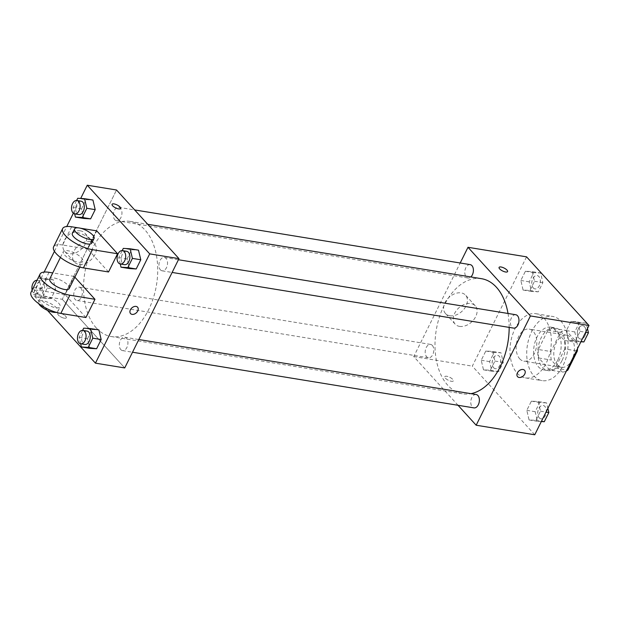 <?xml version="1.0" encoding="UTF-8"?>
<svg xmlns="http://www.w3.org/2000/svg" width="620" height="620" viewBox="0 0 620 620"><rect width="100%" height="100%" fill="white"/><g stroke="black" fill="none" stroke-linecap="round" stroke-linejoin="round"><path stroke-width="0.46" stroke-dasharray="3.1 2.33" d="M519.692 358.786A16.259 10.137 -80.7 0 0 523.854 361.173A16.259 10.137 -80.7 0 0 536.478 346.758A16.259 10.137 -80.7 0 0 529.093 329.073A16.259 10.137 -80.7 0 0 517.328 339.884A16.259 10.137 -80.7 0 0 519.692 358.786M557.349 364.924A16.259 10.137 -80.7 0 0 561.511 367.311A16.259 10.137 -80.7 0 0 574.128 352.896A16.259 10.137 -80.7 0 0 566.742 335.211A16.259 10.137 -80.7 0 0 554.985 346.022A16.259 10.137 -80.7 0 0 557.349 364.924M576.422 350.827L564.789 348.928A20.987 13.082 -80.7 0 0 564.402 340.434L553.451 328.399A20.987 13.082 -80.7 0 0 547.879 330.336L538.361 349.51L550.917 351.555L560.433 332.382A20.987 13.082 -80.7 0 1 565.998 330.445L576.949 342.48A20.987 13.082 -80.7 0 1 577.468 348.719M538.361 349.51A20.987 13.082 -80.7 0 0 538.757 357.996L549.707 370.039L562.255 372.085A20.987 13.082 -80.7 0 0 566.417 370.985M562.255 372.085L551.304 360.042A20.987 13.082 -80.7 0 1 550.917 351.555M564.789 348.928L555.272 368.094L566.905 369.993M538.757 357.996L551.304 360.042M549.707 370.039A20.987 13.082 -80.7 0 0 555.272 368.094M561.984 360.654A21.684 13.516 99.3 0 1 548.088 370.621A21.684 13.516 99.3 0 1 538.238 347.045A21.684 13.516 99.3 0 1 555.063 327.817A21.684 13.516 99.3 0 1 561.984 360.654M557.798 359.972A21.684 13.516 -80.7 0 0 550.878 327.135A21.684 13.516 -80.7 0 0 535.2 341.543A21.684 13.516 -80.7 0 0 538.354 366.753A21.684 13.516 -80.7 0 0 543.903 369.938A21.684 13.516 -80.7 0 0 557.798 359.972M547.879 330.336L560.433 332.382M564.402 340.434L576.949 342.48M553.451 328.399L565.998 330.445M533.828 375.86A32.527 20.266 -80.7 0 0 542.159 380.634A32.527 20.266 -80.7 0 0 567.401 351.796A32.527 20.266 -80.7 0 0 552.621 316.433A32.527 20.266 -80.7 0 0 529.108 338.047A32.527 20.266 -80.7 0 0 533.828 375.86M517.096 373.132A32.527 20.266 -80.7 0 0 525.427 377.906A32.527 20.266 -80.7 0 0 550.661 349.068A32.527 20.266 -80.7 0 0 535.889 313.704A32.527 20.266 -80.7 0 0 512.368 335.319A32.527 20.266 -80.7 0 0 517.096 373.132M577.817 321.772L580.087 331.375L575.515 340.574L568.679 340.171L566.409 330.569L570.981 321.362L577.817 321.772L580.087 331.375L575.515 340.574L568.679 340.171L566.409 330.569L570.981 321.362L586.187 323.136L587.466 328.569M532.239 271.661L534.51 281.263L529.937 290.47L523.102 290.067L520.831 280.457L525.404 271.258L532.239 271.661L534.51 281.263L529.937 290.47L523.102 290.067L520.831 280.457L525.404 271.258L532.239 271.661L540.609 273.025L542.872 282.627L538.307 291.834L531.472 291.431L529.201 281.821L533.774 272.622L540.609 273.025M534.75 434.775L472.316 366.133L526.566 256.843M538.214 401.551L540.477 411.161L535.913 420.36L529.077 419.957L526.806 410.347L531.371 401.148L538.214 401.551L540.477 411.161L535.913 420.36L529.077 419.957L526.806 410.347L531.371 401.148L538.214 401.551L546.577 402.915L547.863 408.355M492.637 351.439L494.9 361.049L490.335 370.249L483.499 369.846L481.229 360.243L485.801 351.036L492.637 351.439L494.9 361.049L490.335 370.249L483.499 369.846L481.229 360.243L485.801 351.036L492.637 351.439L500.999 352.803L503.269 362.413L498.705 371.613L491.869 371.21L489.599 361.607L494.163 352.4L500.999 352.803M481.469 278.69A58.327 36.347 -80.7 0 0 439.286 317.456A58.327 36.347 -80.7 0 0 447.756 385.26A58.327 36.347 -80.7 0 0 462.698 393.824A58.327 36.347 -80.7 0 0 470.975 393.669M509.167 327.391A58.327 36.347 -80.7 0 0 508.012 313.472M458.048 405.294L413.742 356.585L460.195 262.996M470.185 264.624A6.774 4.224 -80.7 0 0 465.287 269.127A6.774 4.224 -80.7 0 0 466.271 277.008A6.774 4.224 -80.7 0 0 468.007 278A6.774 4.224 -80.7 0 0 470.844 276.962M515.763 314.735A6.774 4.224 -80.7 0 0 510.864 319.238A6.774 4.224 -80.7 0 0 511.849 327.112A6.774 4.224 -80.7 0 0 513.585 328.112M476.16 394.514A6.774 4.224 -80.7 0 0 471.262 399.017A6.774 4.224 -80.7 0 0 472.246 406.898A6.774 4.224 -80.7 0 0 473.982 407.89M432.318 345.402A6.774 4.224 99.3 0 1 433.303 353.284A6.774 4.224 99.3 0 1 428.404 357.779A6.774 4.224 99.3 0 1 425.328 350.416A6.774 4.224 99.3 0 1 430.582 344.41A6.774 4.224 99.3 0 1 432.318 345.402M413.742 356.585L472.316 366.133M449.841 315.743A13.594 9.533 137.7 0 0 464.24 308.853A13.594 9.533 137.7 0 0 465.566 295.174A13.594 9.533 137.7 0 0 449.097 297.274A13.594 9.533 137.7 0 0 445.454 313.472A13.594 9.533 137.7 0 0 449.841 315.743M445.416 378.192A4.743 1.643 26.4 0 0 449.903 380.913A4.743 1.643 26.4 0 0 453.329 380.897A4.743 1.643 26.4 0 0 449.81 377.317A4.743 1.643 26.4 0 0 444.827 376.681A4.743 1.643 26.4 0 0 445.416 378.192A4.743 1.643 26.4 0 0 449.903 380.913A4.743 1.643 26.4 0 0 453.329 380.889A4.743 1.643 26.4 0 0 449.81 377.309A4.743 1.643 26.4 0 0 444.835 376.673A4.743 1.643 26.4 0 0 445.416 378.185M507.579 271.606L507.579 271.606A4.743 1.643 -153.6 0 1 502.595 270.971A4.743 1.643 -153.6 0 1 499.085 267.39L499.085 267.39M459.513 326.384A13.594 9.533 137.7 0 0 473.92 319.486A13.594 9.533 137.7 0 0 475.246 305.815A13.594 9.533 137.7 0 0 458.777 307.915A13.594 9.533 137.7 0 0 455.127 324.113A13.594 9.533 137.7 0 0 459.513 326.384M517.568 376.673L517.568 376.666A4.743 3.325 -42.3 0 1 518.839 371.016A4.743 3.325 -42.3 0 1 524.582 370.287A4.743 3.325 -42.3 0 1 524.59 370.287L524.59 370.287M96.309 327.964A58.327 36.347 -80.7 0 0 111.251 336.536A58.327 36.347 -80.7 0 0 156.511 284.812A58.327 36.347 -80.7 0 0 130.022 221.402A58.327 36.347 -80.7 0 0 87.839 260.16A58.327 36.347 -80.7 0 0 96.309 327.964M80.871 288.114A6.774 4.224 99.3 0 1 81.856 295.988A6.774 4.224 99.3 0 1 76.957 300.491A6.774 4.224 99.3 0 1 73.881 293.121A6.774 4.224 99.3 0 1 79.135 287.114A6.774 4.224 99.3 0 1 80.871 288.114M160.402 269.824A6.774 4.224 -80.7 0 0 162.138 270.816A6.774 4.224 -80.7 0 0 167.392 264.81A6.774 4.224 -80.7 0 0 164.316 257.44A6.774 4.224 -80.7 0 0 159.417 261.942A6.774 4.224 -80.7 0 0 160.402 269.824M120.799 349.603A6.774 4.224 -80.7 0 0 122.528 350.602A6.774 4.224 -80.7 0 0 127.79 344.596A6.774 4.224 -80.7 0 0 124.713 337.226A6.774 4.224 -80.7 0 0 119.815 341.728A6.774 4.224 -80.7 0 0 120.799 349.603M114.824 219.713A6.774 4.224 -80.7 0 0 116.56 220.712A6.774 4.224 -80.7 0 0 121.815 214.698A6.774 4.224 -80.7 0 0 118.738 207.336A6.774 4.224 -80.7 0 0 113.84 211.838A6.774 4.224 -80.7 0 0 114.824 219.713M62.294 299.29L124.728 367.931L62.294 299.29L116.544 189.999L62.294 299.29L33.007 294.515L44.152 272.056M493.605 367.699A6.774 4.224 -80.7 0 0 495.341 368.699A6.774 4.224 -80.7 0 0 500.604 362.685A6.774 4.224 -80.7 0 0 497.527 355.322A6.774 4.224 -80.7 0 0 492.621 359.825A6.774 4.224 -80.7 0 0 493.605 367.699M494.9 361.049L503.269 362.413M490.335 370.249L498.705 371.613M483.499 369.846L491.869 371.21M481.229 360.243L489.599 361.607M485.801 351.036L494.163 352.4M493.644 367.707A6.774 4.224 -80.7 0 0 495.38 368.699A6.774 4.224 -80.7 0 0 500.635 362.692A6.774 4.224 -80.7 0 0 497.558 355.33A6.774 4.224 -80.7 0 0 492.66 359.833A6.774 4.224 -80.7 0 0 493.644 367.707M533.216 287.92A6.774 4.224 -80.7 0 0 534.952 288.912A6.774 4.224 -80.7 0 0 540.206 282.906A6.774 4.224 -80.7 0 0 537.129 275.536A6.774 4.224 -80.7 0 0 532.231 280.038A6.774 4.224 -80.7 0 0 533.216 287.92M534.51 281.263L542.872 282.627M529.937 290.47L538.307 291.834M523.102 290.067L531.472 291.431M520.831 280.457L529.201 281.821M525.404 271.258L533.774 272.622M533.246 287.92A6.774 4.224 -80.7 0 0 534.982 288.92A6.774 4.224 -80.7 0 0 540.237 282.914A6.774 4.224 -80.7 0 0 537.16 275.544A6.774 4.224 -80.7 0 0 532.262 280.046A6.774 4.224 -80.7 0 0 533.246 287.92M541.314 421.546L537.439 421.321L535.176 411.711L539.741 402.512L546.577 402.915M539.183 417.81A6.774 4.224 -80.7 0 0 540.919 418.802A6.774 4.224 -80.7 0 0 546.181 412.796A6.774 4.224 -80.7 0 0 543.105 405.426A6.774 4.224 -80.7 0 0 538.199 409.929A6.774 4.224 -80.7 0 0 539.183 417.81M540.477 411.161L546.026 412.06M535.913 420.36L541.454 421.259M529.077 419.957L537.439 421.321M526.806 410.347L535.176 411.711M531.371 401.148L539.741 402.512M539.222 417.818A6.774 4.224 -80.7 0 0 540.958 418.81A6.774 4.224 -80.7 0 0 546.212 412.804A6.774 4.224 -80.7 0 0 543.136 405.433A6.774 4.224 -80.7 0 0 538.238 409.936A6.774 4.224 -80.7 0 0 539.222 417.818M580.917 341.767L577.05 341.535L574.779 331.933L579.343 322.726L586.187 323.136M578.793 338.024A6.774 4.224 -80.7 0 0 580.521 339.024A6.774 4.224 -80.7 0 0 585.784 333.017A6.774 4.224 -80.7 0 0 582.707 325.647A6.774 4.224 -80.7 0 0 577.809 330.15A6.774 4.224 -80.7 0 0 578.793 338.024A6.774 4.224 -80.7 0 0 580.56 339.024A6.774 4.224 -80.7 0 0 585.815 333.017A6.774 4.224 -80.7 0 0 582.738 325.655A6.774 4.224 -80.7 0 0 577.84 330.158A6.774 4.224 -80.7 0 0 578.824 338.032M580.087 331.375L585.629 332.281M575.515 340.574L581.056 341.481M568.679 340.171L577.05 341.535M566.409 330.569L574.779 331.933M570.981 321.362L579.343 322.726M44.958 278.465L47.228 288.067L42.656 297.274L35.821 296.864L33.55 287.262L38.122 278.062L44.958 278.465L53.328 279.829L55.591 289.431L51.026 298.638L44.191 298.228L41.92 288.626L46.492 279.426L53.328 279.829L55.591 289.431L51.026 298.638L44.191 298.228L41.92 288.626L46.492 279.426L53.328 279.829M37.564 293.361A6.774 4.224 -80.7 0 0 39.3 294.353A6.774 4.224 -80.7 0 0 44.555 288.346A6.774 4.224 -80.7 0 0 41.478 280.976A6.774 4.224 -80.7 0 0 36.58 285.479A6.774 4.224 -80.7 0 0 37.564 293.361M47.228 288.067L55.591 289.431M42.656 297.274L51.026 298.638M35.821 296.864L44.191 298.228M33.55 287.262L41.92 288.626M38.122 278.062L46.492 279.426M32.124 290.075A6.774 4.224 -80.7 0 0 33.379 292.679A6.774 4.224 -80.7 0 0 35.115 293.671A6.774 4.224 -80.7 0 0 40.37 287.665A6.774 4.224 -80.7 0 0 37.293 280.294A6.774 4.224 -80.7 0 0 36.991 280.263M74.671 213.877L73.16 207.475L76.632 200.485M81.081 201.198A6.774 4.224 -80.7 0 0 76.183 205.701A6.774 4.224 -80.7 0 0 77.167 213.575A6.774 4.224 -80.7 0 0 78.903 214.574M73.16 207.475L81.522 208.839L83.793 218.449L81.522 208.839L86.095 199.64L92.93 200.043L86.095 199.64L77.725 198.276M80.639 343.774L79.127 337.373L82.6 330.375M87.056 331.088A6.774 4.224 -80.7 0 0 82.158 335.591A6.774 4.224 -80.7 0 0 83.142 343.464A6.774 4.224 -80.7 0 0 84.878 344.464M79.127 337.373L87.498 338.737L89.768 348.339L87.498 338.737L92.062 329.53L98.906 329.933L92.062 329.53L83.7 328.166M120.249 263.988L118.738 257.587L122.21 250.596M126.658 251.302A6.774 4.224 -80.7 0 0 121.76 255.804A6.774 4.224 -80.7 0 0 122.745 263.686A6.774 4.224 -80.7 0 0 124.481 264.678M118.738 257.587L127.1 258.951L129.371 268.561L127.1 258.951L131.673 249.751L138.508 250.154L131.673 249.751L123.302 248.388M64.348 318.2A4.743 1.643 -153.6 0 1 59.667 316.177A4.743 1.643 -153.6 0 1 57.823 313.588A4.743 1.643 -153.6 0 1 62.806 314.224A4.743 1.643 -153.6 0 1 66.325 317.804A4.743 1.643 -153.6 0 1 64.348 318.2A4.743 1.643 26.4 0 0 66.317 317.804A4.743 1.643 26.4 0 0 62.806 314.224A4.743 1.643 26.4 0 0 57.823 313.588A4.743 1.643 26.4 0 0 59.667 316.177A4.743 1.643 26.4 0 0 64.348 318.2M47.384 310.326L33.007 294.515M80.445 230.842A13.594 9.533 137.7 0 0 66.046 237.731A13.594 9.533 137.7 0 0 64.72 251.41A13.594 9.533 137.7 0 0 81.189 249.31A13.594 9.533 137.7 0 0 84.831 233.112A13.594 9.533 137.7 0 0 80.445 230.842M54.452 251.317L66.758 226.525M73.346 213.241L80.693 198.454M90.125 241.475A13.594 9.533 -42.3 0 1 94.511 243.753A13.594 9.533 -42.3 0 1 90.861 259.951A13.594 9.533 -42.3 0 1 74.392 262.043A13.594 9.533 -42.3 0 1 75.718 248.372A13.594 9.533 -42.3 0 1 90.125 241.475M112.073 204.298L112.073 204.306A4.743 1.643 26.4 0 0 112.073 204.306A4.743 1.643 26.4 0 0 115.591 207.886A4.743 1.643 26.4 0 0 120.567 208.522A4.743 1.643 26.4 0 0 120.575 208.522L120.567 208.522M137.578 307.202L137.578 307.195A4.743 3.325 137.7 0 0 130.409 309.791A4.743 3.325 137.7 0 0 130.564 313.581L130.564 313.581M127.1 258.951L131.673 249.751M81.522 208.839L86.095 199.64M87.498 338.737L92.062 329.53M108.539 271.971L87.722 249.093L96.767 230.873M74.842 277.163L74.16 276.412L65.115 294.632L40.013 290.54A21.684 7.518 26.4 0 0 31 292.338M85.932 317.51L65.115 294.632M69.177 288.579A10.842 3.759 26.4 0 0 61.132 280.395A10.842 3.759 26.4 0 0 49.755 278.938M74.16 276.412L52.739 272.924M64.658 255.076A10.842 3.759 26.4 0 0 74.912 261.299A10.842 3.759 26.4 0 0 82.739 261.26A10.842 3.759 26.4 0 0 74.695 253.069A10.842 3.759 26.4 0 0 63.318 251.619A10.842 3.759 26.4 0 0 64.658 255.076M71.664 226.781L62.62 245.001L87.722 249.093M62.62 245.001A21.684 7.518 26.4 0 0 53.607 246.799M42.051 300.615A10.842 3.759 26.4 0 0 52.312 306.838A10.842 3.759 26.4 0 0 60.132 306.799A10.842 3.759 26.4 0 0 52.096 298.608A10.842 3.759 26.4 0 0 40.711 297.158A10.842 3.759 26.4 0 0 42.051 300.615M56.188 312.333A10.842 3.759 26.4 0 0 57.869 311.349A10.842 3.759 26.4 0 0 49.832 303.165A10.842 3.759 26.4 0 0 38.448 301.708A10.842 3.759 26.4 0 0 38.688 303.645M91.776 243.048A10.842 3.759 26.4 0 0 90.435 239.591A10.842 3.759 26.4 0 0 80.181 233.36A10.842 3.759 26.4 0 0 72.354 233.407M80.375 228.206L77.981 227.811M49.057 272.32L40.013 290.54M566.742 335.211L529.093 329.073M561.511 367.311L523.854 361.173M543.903 369.938L548.088 370.621M550.878 327.135L555.063 327.817M525.427 377.906L542.159 380.634M535.889 313.704L552.621 316.433M475.246 305.815L465.566 295.174M455.127 324.113L445.454 313.472M111.251 336.536L462.698 393.824M130.022 221.402L147.731 224.293M430.582 344.41L79.135 287.114M428.404 357.779L76.957 300.491M162.138 270.816L172.127 272.444M164.316 257.44L178.428 259.741M122.528 350.602L132.525 352.23M124.713 337.226L138.826 339.528M116.56 220.712L468.007 278M118.738 207.336L134.672 209.932M35.115 293.671L39.3 294.353M37.293 280.294L41.478 280.976M64.72 251.41L74.392 262.043M84.831 233.112L94.511 243.753M79.841 267.096L82.739 261.26M60.419 257.455L63.318 251.619M57.869 311.349L60.132 306.799M38.448 301.708L40.711 297.158"/><path stroke-width="0.93" d="M576.422 350.827L577.344 350.974A20.987 13.082 -80.7 0 0 577.468 348.719M577.344 350.974L567.827 370.14A20.987 13.082 -80.7 0 1 566.417 370.985M566.905 369.993L567.827 370.14M460.195 262.996L467.992 247.295L526.566 256.843L589 325.485L534.75 434.775L476.175 425.227L458.048 405.294M467.992 247.295L530.425 315.937L589 325.485M530.425 315.937L476.175 425.227M524.59 370.287A4.743 3.325 -42.3 0 1 524.125 375.053A4.743 3.325 -42.3 0 1 519.103 377.464A4.743 3.325 -42.3 0 1 517.568 376.673A4.743 3.325 -42.3 0 1 518.839 371.016A4.743 3.325 -42.3 0 1 524.59 370.287A4.743 3.325 -42.3 0 1 524.125 375.053A4.743 3.325 -42.3 0 1 519.103 377.464A4.743 3.325 -42.3 0 1 517.568 376.666M470.975 393.669A58.327 36.347 -80.7 0 0 509.167 327.391M508.012 313.472A58.327 36.347 -80.7 0 0 481.469 278.69L147.731 224.293M470.844 276.962A6.774 4.224 -80.7 0 0 473.393 269.747A6.774 4.224 -80.7 0 0 470.185 264.624L134.672 209.932M172.127 272.444L513.585 328.112A6.774 4.224 -80.7 0 0 518.839 322.098A6.774 4.224 -80.7 0 0 515.763 314.735L178.428 259.741M132.525 352.23L473.982 407.89A6.774 4.224 -80.7 0 0 479.237 401.884A6.774 4.224 -80.7 0 0 476.16 394.514L138.826 339.528M499.085 267.39A4.743 1.643 -153.6 0 1 502.502 267.375A4.743 1.643 -153.6 0 1 506.989 270.095A4.743 1.643 -153.6 0 1 507.579 271.606A4.743 1.643 -153.6 0 1 502.603 270.971A4.743 1.643 -153.6 0 1 499.085 267.39A4.743 1.643 -153.6 0 1 502.502 267.367A4.743 1.643 -153.6 0 1 506.989 270.095A4.743 1.643 -153.6 0 1 507.579 271.606M80.693 198.454L87.257 185.225L116.544 189.999L178.978 258.641L124.728 367.931L95.441 363.157L47.384 310.326M547.863 408.355L548.847 412.525L544.283 421.724L541.314 421.546M546.026 412.06L548.847 412.525M541.454 421.259L544.283 421.724M587.466 328.569L588.45 332.738L583.885 341.938L580.917 341.767M585.629 332.281L588.45 332.738M581.056 341.481L583.885 341.938M36.991 280.263A6.774 4.224 -80.7 0 0 32.124 290.075M76.632 200.485L77.725 198.276L84.56 198.679L86.831 208.289L82.266 217.488L75.423 217.085L74.671 213.877M74.718 213.892L78.903 214.574A6.774 4.224 -80.7 0 0 84.165 208.56A6.774 4.224 -80.7 0 0 81.081 201.198L76.903 200.516A6.774 4.224 -80.7 0 0 71.998 205.019A6.774 4.224 -80.7 0 0 72.982 212.892A6.774 4.224 -80.7 0 0 74.718 213.892A6.774 4.224 -80.7 0 0 79.98 207.878A6.774 4.224 -80.7 0 0 76.903 200.516M84.56 198.679L92.93 200.043L95.201 209.653L90.629 218.852L83.793 218.449L75.423 217.085M86.831 208.289L95.201 209.653L90.629 218.852L83.793 218.449M82.266 217.488L90.629 218.852M82.6 330.375L83.7 328.166L90.535 328.569L92.806 338.179L88.234 347.378L81.398 346.975L80.639 343.774M80.693 343.782L84.878 344.464A6.774 4.224 -80.7 0 0 90.133 338.45A6.774 4.224 -80.7 0 0 87.056 331.088L82.871 330.406A6.774 4.224 -80.7 0 0 77.973 334.909A6.774 4.224 -80.7 0 0 78.957 342.783A6.774 4.224 -80.7 0 0 80.693 343.782A6.774 4.224 -80.7 0 0 85.948 337.768A6.774 4.224 -80.7 0 0 82.871 330.406M90.535 328.569L98.906 329.933L101.168 339.543L96.604 348.742L89.768 348.339L81.398 346.975M92.806 338.179L101.168 339.543L96.604 348.742L89.768 348.339M88.234 347.378L96.604 348.742M122.21 250.596L123.302 248.388L130.138 248.79L132.409 258.393L127.836 267.6L121.001 267.197L120.249 263.988M120.296 263.996L124.481 264.678A6.774 4.224 -80.7 0 0 129.735 258.672A6.774 4.224 -80.7 0 0 126.658 251.302L122.473 250.62A6.774 4.224 -80.7 0 0 117.575 255.122A6.774 4.224 -80.7 0 0 118.559 263.004A6.774 4.224 -80.7 0 0 120.296 263.996A6.774 4.224 -80.7 0 0 125.558 257.99A6.774 4.224 -80.7 0 0 122.473 250.62M130.138 248.79L138.508 250.154L140.771 259.757L136.206 268.964L129.371 268.561L121.001 267.197M132.409 258.393L140.771 259.757L136.206 268.964L129.371 268.561M127.836 267.6L136.206 268.964M44.152 272.056L54.452 251.317M66.758 226.525L73.346 213.241M120.575 208.522A4.743 1.643 26.4 0 0 118.73 205.933A4.743 1.643 26.4 0 0 114.049 203.91A4.743 1.643 -153.6 0 1 118.73 205.925A4.743 1.643 -153.6 0 1 120.575 208.514A4.743 1.643 -153.6 0 1 115.591 207.878A4.743 1.643 -153.6 0 1 112.073 204.298A4.743 1.643 -153.6 0 1 114.049 203.903A4.743 1.643 26.4 0 0 112.073 204.298M87.257 185.225L149.691 253.867L178.978 258.641L124.728 367.931M116.544 189.999L178.978 258.641M130.409 309.791A4.743 3.325 -42.3 0 1 137.578 307.202A4.743 3.325 -42.3 0 1 136.307 312.852A4.743 3.325 -42.3 0 1 130.564 313.581A4.743 3.325 -42.3 0 1 130.409 309.791M149.691 253.867L95.441 363.157M130.564 313.581A4.743 3.325 137.7 0 0 136.307 312.844A4.743 3.325 137.7 0 0 137.578 307.195M138.508 250.154L140.771 259.757M92.93 200.043L95.201 209.653M98.906 329.933L101.168 339.543M117.575 253.758L108.539 271.971L83.429 267.879A21.684 7.518 26.4 0 1 62.023 258.633A21.684 7.518 26.4 0 1 53.607 246.799L62.651 228.586A21.684 7.518 26.4 0 0 71.06 240.421A21.684 7.518 26.4 0 0 92.473 249.666L117.575 253.758L96.767 230.873L80.375 228.206M94.969 299.297L69.866 295.205A21.684 7.518 -153.6 0 1 48.461 285.96A21.684 7.518 -153.6 0 1 40.044 274.118L31 292.338A21.684 7.518 26.4 0 0 39.416 304.172A21.684 7.518 26.4 0 0 60.83 313.418L85.932 317.51L94.969 299.297L74.842 277.163M60.419 257.455L49.755 278.938A10.842 3.759 26.4 0 0 51.096 282.394A10.842 3.759 26.4 0 0 61.349 288.626A10.842 3.759 26.4 0 0 69.177 288.579L79.841 267.096M52.739 272.924L49.057 272.32A21.684 7.518 -153.6 0 0 40.044 274.118M38.688 303.645A10.842 3.759 26.4 0 0 39.796 305.164A10.842 3.759 26.4 0 0 56.188 312.333M74.617 228.85L72.354 233.407A10.842 3.759 26.4 0 0 80.398 241.591A10.842 3.759 26.4 0 0 91.776 243.048L94.038 238.491A10.842 3.759 -153.6 0 1 82.654 237.042A10.842 3.759 -153.6 0 1 74.617 228.85A10.842 3.759 -153.6 0 1 82.437 228.811A10.842 3.759 -153.6 0 1 92.698 235.034A10.842 3.759 -153.6 0 1 94.038 238.491M77.981 227.811L71.664 226.781A21.684 7.518 26.4 0 0 62.651 228.586M69.866 295.205L60.83 313.418M92.473 249.666L83.429 267.879"/></g></svg>
